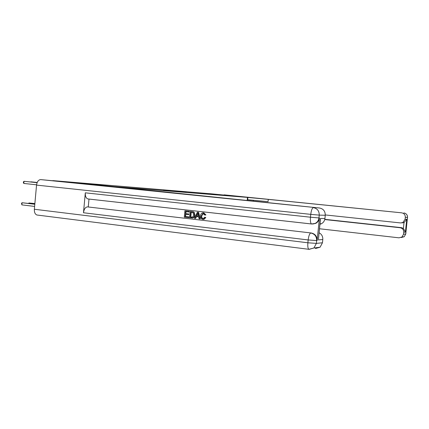 <?xml version="1.0" encoding="UTF-8"?>
<svg xmlns="http://www.w3.org/2000/svg" width="429" height="429" viewBox="0 0 429 429"><rect width="100%" height="100%" fill="white"/><g stroke="black" fill="none" stroke-linecap="round" stroke-linejoin="round"><path stroke-width="0.64" d="M186.283 192.203L173.927 190.948L186.283 192.203M166.693 190.514L175.627 191.339L166.693 190.524M37.495 215.085L36.932 215.009C35.092 214.275 34.234 212.355 34.358 209.255L36.545 185.103C37.092 181.601 38.481 179.767 40.712 179.606L72.372 182.62L86.572 183.789L52.788 180.609L209.309 193.667M324.801 219.337L401.421 227.654L403.399 228.416L404.011 222.581L406.746 219.321L405.405 232.089L403.748 232.239L403.539 234.234L405.743 234.003L407.319 219.026L407.491 217.358L405.314 217.305C405.319 214.811 404.086 213.315 401.614 212.822L224.077 194.841L247.474 197.404L114.237 186.626L86.572 183.789L319.525 208.006C323.364 208.8 325.279 211.224 325.262 215.267L319.246 215.117L318.962 217.948L319.423 217.953C319.096 220.404 317.873 222.206 315.755 223.353L312.757 224.035M247.892 197.442L268.281 199.383L268.055 201.646L247.662 199.732L247.892 197.442L247.474 197.404L247.158 200.574L247.474 197.404L209.314 193.613M181.043 191.768L168.828 190.524L181.043 191.768M180.791 191.763L163.46 190.085L180.791 191.763M114.211 186.899L114.237 186.626L114.211 186.899M184.62 192.058L172.678 190.862L184.62 192.074M176.126 191.329L172.957 191.002L176.121 191.372M253.341 200.22L253.244 201.201M403.748 232.239C403.753 229.751 402.52 228.244 400.053 227.729L401.421 227.654M324.748 219.541L400.053 227.729M319.503 228.759L398.997 237.827L402 236.996L403.539 234.234M325.289 214.94L400.557 222.93L402.82 222.538L405.105 219.305L406.746 219.321M405.314 217.305L405.105 219.305M268.281 199.383L401.614 212.822M404.011 222.581L401.919 222.908M405.405 232.089L403.399 228.416M203.405 213.578L202.912 213.583L201.357 215.846C201.147 217.321 201.657 218.248 202.89 218.629L203.357 218.618L204.665 217.224L205.464 217.524L203.636 219.353L202.896 219.369C201.147 218.988 200.364 217.787 200.547 215.76C200.681 214.168 201.448 213.202 202.831 212.859L203.512 212.848L205.561 214.95L204.73 215.052L203.266 213.594L201.716 215.851C201.507 217.326 202.016 218.254 203.249 218.629L203.26 218.634M204.665 217.224L205.818 217.53L203.995 219.353L203.378 219.385M203.437 212.843L203.872 212.859L205.915 214.956L204.73 215.052M196.493 216.575L195.667 218.409L194.45 218.307L197.335 212.237L198.246 212.339L199.914 218.94L199.056 218.844L198.589 216.817L196.144 216.532L195.308 218.404M197.335 212.237L198.611 212.35L200.273 218.946L199.914 218.94M188.878 216.881L188.808 217.61L184.304 217.128L184.91 210.837L189.269 211.299L189.2 212.023L185.639 211.653L185.451 213.588L188.798 213.937L188.728 214.661L185.382 214.318L185.172 216.495L188.878 216.881L188.513 216.881L188.438 217.605M186.004 211.695L185.821 213.599M185.752 214.361L185.542 216.495M88.304 198.981L87.822 198.927C86.009 198.219 85.173 196.187 85.317 192.825L83.478 212.757C84.025 209.137 85.339 207.18 87.425 206.885L311.277 232.99C315.192 233.864 317.149 236.374 317.133 240.524L319.423 217.953M88.267 206.912L88.996 199.061M190.144 211.427L193.088 211.851L193.87 212.398L194.514 215.085C194.434 216.591 193.763 217.551 192.514 217.964L189.532 217.734L190.144 211.427L193.452 211.862L194.235 212.403L194.879 215.09C194.793 216.597 194.128 217.557 192.878 217.97L192.197 217.996M318.559 238.031L320.447 218.468L324.935 218.517L325.262 215.267M324.935 218.517C324.619 220.892 323.434 222.64 321.38 223.761L319.959 224.276M319.096 232.77C321.707 234.218 322.94 236.465 322.796 239.516L318.27 239.918M317.133 240.524L316.661 240.567L316.377 243.393L322.469 242.755L322.796 239.516M322.469 242.755L320.072 247.217L315.412 248.541M320.447 218.468L320.361 220.281M185.172 216.495L188.513 216.881M185.451 213.588L188.798 213.937M188.428 213.932L188.358 214.656M184.91 210.837L189.269 211.299M188.905 211.288L188.835 212.017M190.406 217.101L192.964 216.945L193.71 214.977L192.959 212.612L190.873 212.248L190.406 217.101L192.16 217.256M194.514 215.085L194.879 215.09M193.87 212.398L194.235 212.403M193.088 211.851L193.452 211.862M191.237 212.285L190.771 217.101M191.575 217.235L191.945 217.24M197.217 214.146L196.461 215.83L198.418 216.055L197.721 213.02L196.82 215.835L198.407 216.018M198.246 212.339L198.611 212.35M196.461 215.83L196.82 215.835M197.86 213.621L197.576 214.151M202.89 218.629L203.249 218.629M201.357 215.846L201.716 215.851M205.561 214.95L205.915 214.956M203.512 212.848L203.872 212.859M205.464 217.524L205.818 217.53M34.872 203.571L28.957 202.981L34.862 203.684M28.539 203.394L28.957 202.981L28.915 203.443M34.819 204.145L22.067 202.74L21.874 204.885L34.615 206.424M21.874 204.885L21.525 203.292L22.067 202.74L34.813 204.263M37.189 182.491L30.867 181.826L37.205 182.454M37.114 182.679L24.003 181.301L37.125 182.641M36.578 184.808L23.804 183.446L24.003 181.301L23.456 181.88L23.375 182.738L23.804 183.446M402 236.996L404.231 236.717L405.743 234.003L404.231 236.717L401.276 237.537M405.957 232.314L405.78 233.977M403.861 212.95L403.85 212.95C406.284 213.438 407.502 214.908 407.491 217.358L407.529 217.358C407.561 215.031 406.424 213.572 404.118 212.988M407.529 217.347L407.352 219.015M34.358 209.255L307.877 242.782L308.167 239.945L83.478 212.757M85.317 192.825L310.467 217.208L310.757 214.361L36.545 185.103M40.712 179.606L319.525 208.006M87.425 206.885L311.277 232.99M311.819 224.002L315.283 223.359C317.406 222.211 318.634 220.404 318.962 217.948L310.467 217.208C310.178 221.032 310.526 223.284 311.518 223.97L311.711 224.002M311.572 223.986L88.16 198.976M313.368 207.641C312.167 207.985 311.298 210.221 310.757 214.361L319.246 215.117C319.262 210.95 317.304 208.462 313.368 207.641M309.143 249.346L313.921 247.983L316.377 243.393L307.877 242.782C307.593 246.418 307.915 248.589 308.848 249.303L309.143 249.346M310.794 233.017C309.582 233.489 308.708 235.8 308.167 239.945L316.661 240.567C316.677 236.406 314.72 233.891 310.794 233.017M192.085 211.647L192.455 211.658M404.161 222.517L402.82 222.538M321.38 223.761L320.007 223.782M315.755 223.353L311.518 223.97L87.822 198.927M320.072 247.217L313.921 247.983L308.848 249.303L36.932 215.009M320.474 219.176L318.441 239.194M192.878 217.97L192.514 217.964M203.266 213.594L202.912 213.583M203.995 219.353L203.636 219.353"/></g></svg>
